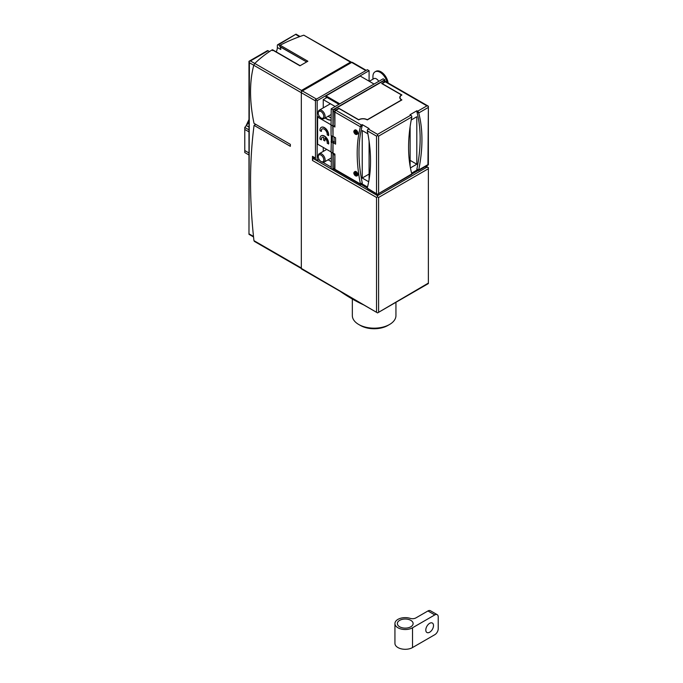 <?xml version="1.0" encoding="UTF-8"?>
<svg xmlns="http://www.w3.org/2000/svg" width="683" height="683" viewBox="0 0 683 683"><rect width="100%" height="100%" fill="white"/><g stroke="black" fill="none" stroke-linecap="round" stroke-linejoin="round"><path stroke-width="1.02" d="M355.408 134.209A2.083 1.204 60 0 1 353.939 131.657A2.083 1.204 60 0 1 355.408 130.812A2.083 1.204 60 0 1 356.876 133.356A2.083 1.204 60 0 1 355.408 134.209M355.408 175.753A2.083 1.204 60 0 1 353.939 173.209A2.083 1.204 60 0 1 355.408 172.355A2.083 1.204 60 0 1 356.876 174.908A2.083 1.204 60 0 1 355.408 175.753M301.323 268.393L377.562 312.908L301.621 269.059A1.451 0.837 120 0 1 301.323 268.393L301.323 92.709L253.769 65.252A135.755 78.374 -120 0 0 250.55 91.872A135.755 78.374 -120 0 0 254.008 123.358L290.352 144.344L290.352 146.324L254.067 125.373A513.044 296.209 -120 0 0 250.55 181.507A513.044 296.209 -120 0 0 253.948 240.647L254.793 241.133M254.067 125.373L255.775 124.383L290.352 144.344M253.769 65.252L254.793 63.468L250.43 60.958L248.979 61.299L249.406 62.734L253.769 65.252M362.229 124.613L362.229 125.689A135.695 78.34 -120 0 0 362.229 182.89L360.436 183.923A135.695 78.34 60 0 1 360.411 126.825L360.436 126.722A1.451 0.837 -60 0 1 361.461 125.057L362.229 124.613L369.085 128.566L368.316 129.01A1.451 0.837 120 0 0 367.292 130.675L367.309 130.812A135.695 78.34 60 0 1 370.536 161.162A135.695 78.34 60 0 1 367.283 187.885L367.283 187.97A1.451 0.837 120 0 0 367.591 188.636A1.451 0.837 120 0 0 367.744 188.696M276.214 51.865A7.265 4.2 120 0 0 277.349 47.494L280.773 49.475A7.265 4.2 120 0 0 279.928 46.7L306.633 61.94L279.791 46.444L280.167 45.232L307.871 61.231L299.939 65.807L272.227 49.816A135.217 78.067 -0 0 0 254.793 63.468L301.493 90.429L301.493 91.949M354.665 130.24A2.425 1.4 60 0 1 354.87 130.026A2.425 1.4 60 0 1 356.757 130.581A2.425 1.4 60 0 1 357.866 133.065A2.425 1.4 60 0 1 357.286 134.218A2.425 1.4 60 0 1 356.996 134.286M354.665 171.783A2.425 1.4 60 0 1 354.87 171.578A2.425 1.4 60 0 1 356.757 172.125A2.425 1.4 60 0 1 357.866 174.617A2.425 1.4 60 0 1 357.286 175.762A2.425 1.4 60 0 1 356.996 175.838M352.334 299.034L352.334 315.58A21.805 12.593 -0 0 0 358.72 324.485L360.436 325.475A19.389 11.193 -0 0 0 387.85 325.475L389.558 324.485A21.805 12.593 -0 0 0 395.944 315.58L395.944 302.296M321.3 135.763A6.053 3.5 60 0 1 321.386 135.712A6.053 3.5 60 0 1 326.056 137.334A6.053 3.5 60 0 1 328.694 143.43A6.053 3.5 60 0 1 328.677 143.917L327.208 143.268A4.243 2.45 60 0 0 324.886 138.051L324.886 140.937L323.597 140.194L323.597 137.309A4.243 2.45 60 0 0 322.12 137.385A4.243 2.45 60 0 0 321.241 139.332A4.243 2.45 60 0 0 321.275 139.844L321.445 139.742A4.243 2.45 -120 0 1 321.42 139.23A4.243 2.45 -120 0 1 322.214 137.343M321.275 139.844L319.986 139.093A6.053 3.5 60 0 1 319.96 138.589A6.053 3.5 60 0 1 321.215 135.815A6.053 3.5 60 0 1 325.885 137.437A6.053 3.5 60 0 1 328.523 143.532A6.053 3.5 60 0 1 328.506 144.011M321.3 127.354A6.062 3.5 60 0 1 321.386 127.303A6.062 3.5 60 0 1 326.056 128.925A6.062 3.5 60 0 1 328.702 135.029A6.062 3.5 60 0 1 328.677 135.507L327.208 134.858A4.243 2.45 60 0 0 327.242 134.38A4.243 2.45 60 0 0 325.39 130.112A4.243 2.45 60 0 0 322.12 128.976A4.243 2.45 60 0 0 321.241 130.923A4.243 2.45 60 0 0 321.275 131.435L321.445 131.332A4.243 2.45 -120 0 1 321.42 130.82A4.243 2.45 -120 0 1 322.214 128.933M321.275 131.435L319.977 130.684A6.062 3.5 60 0 1 319.96 130.18A6.062 3.5 60 0 1 321.215 127.405A6.062 3.5 60 0 1 325.885 129.027A6.062 3.5 60 0 1 328.523 135.123A6.062 3.5 60 0 1 328.506 135.61M354.665 132.323L354.776 131.153L355.373 132.024L355.826 131.759L356.261 133.731L354.776 133.381L354.665 132.323M354.665 173.866L354.776 172.705L355.373 173.567L355.826 173.303L356.261 175.283L354.776 174.925L354.665 173.866M410.124 166.182L410.124 126.662M277.349 47.494L277.349 45.42A1.451 0.837 60 0 1 277.648 44.754A1.451 0.837 60 0 1 278.374 44.822L279.774 45.633M319.063 159.429L317.168 160.522L315.461 159.532L315.461 99.684L367.369 69.709L369.085 70.699L369.085 81.183M426.312 166.353L428.369 167.54L428.369 283.573L428.369 167.54L426.909 167.198L378.595 195.09A1.451 0.837 180 0 1 376.538 195.09L313.497 158.695L313.497 157.406M366.259 70.358L352.419 62.366A1.451 0.837 -60 0 0 351.694 62.435L302.347 90.924A1.451 0.837 120 0 0 301.323 92.709L315.461 100.871M315.461 99.684L317.168 100.674L369.085 70.699M317.168 160.522L317.168 100.674M376.538 311.824L376.538 197.464L312.464 160.471L312.464 156.322A1.451 0.837 120 0 0 312.771 156.988L315.461 158.541M426.312 166.054L426.312 167.198A1.451 0.837 180 0 1 425.885 167.787L425.885 166.302M301.493 90.429L350.499 62.144L351.771 62.401L303.798 35.183A135.217 78.067 -0 0 0 280.167 45.232M325.996 98.053L325.996 95.876L360.265 76.086L374.053 84.052M312.464 160.471A1.451 0.837 -60 0 1 313.497 158.695M376.538 197.464L377.562 196.875L376.538 193.801M427.942 168.974L378.595 197.464L377.562 196.875M428.369 283.573L377.562 312.908L427.942 283.334M361.29 184.504L377.392 194.288L411.533 174.592A1.451 0.837 -120 0 0 411.832 174.028L411.806 173.934A135.695 78.34 -60 0 1 411.806 116.955L411.832 116.827A1.451 0.837 -120 0 0 410.807 115.162L410.039 114.718L416.886 110.757L417.663 111.209A1.451 0.837 60 0 1 418.679 112.874L416.886 111.833L416.886 110.757M411.815 174.131L417.851 170.648M416.886 170.118L416.886 169.042L418.679 170.076A1.451 0.837 60 0 1 418.389 170.63A1.451 0.837 60 0 1 417.663 170.562L416.886 170.118L411.61 173.166M367.514 187.014L362.229 183.966L360.889 184.734A1.451 0.837 -60 0 1 360.735 184.675A1.451 0.837 -60 0 1 360.436 184.009L360.436 183.923M339.946 291.189A167.19 96.525 -120 0 0 363.783 304.951M325.996 95.876L339.784 103.833M325.27 117.911L327.362 119.124A5.327 3.074 -0 0 0 331.221 120.02M318.457 159.779L319.977 160.659M322.846 162.315L331.221 167.147M417.663 111.209L426.909 105.865L428.369 106.215L386.006 81.755A1.451 0.837 120 0 0 385.28 81.823L382.198 83.608L401.903 94.98A5.814 3.355 -0 0 0 400.025 97.456A5.814 3.355 -0 0 0 401.894 99.923L367.283 119.909A5.814 3.355 -0 0 0 358.72 119.909L339.016 108.537L335.934 110.313A1.451 0.837 120 0 0 334.901 112.097L334.901 127.029L333.022 125.945L333.022 136.335L335.592 137.812L335.592 144.147L333.022 142.662L333.022 153.052L334.901 154.136L334.901 169.273A1.451 0.837 120 0 0 335.208 169.939A1.451 0.837 120 0 0 335.362 169.999M362.229 182.89L362.229 183.966M367.898 133.817L362.229 130.547L362.229 178.024L368.683 181.755M369.085 179.527L369.085 141.108M377.392 194.288L411.806 173.934M416.886 169.042A135.695 78.34 120 0 0 416.886 111.833M411.226 119.969L416.801 116.742L416.801 164.227L410.432 167.907M418.679 112.874L418.713 112.968A135.695 78.34 -60 0 1 418.713 169.947L418.679 170.076M418.713 169.947L427.942 164.62L428.369 106.215L428.369 164.868L427.942 164.62L428.352 164.868L418.389 170.63M272.227 49.816L272.577 50.61M334.901 125.254L334.559 111.901A1.451 0.837 -60 0 1 335.592 110.117L338.845 108.238L358.72 119.713A6.062 3.5 180 0 1 367.283 119.713L401.553 99.931A6.062 3.5 180 0 1 399.777 97.456A6.062 3.5 180 0 1 401.553 94.98L381.677 83.505L384.93 81.627A1.451 0.837 -60 0 1 385.664 81.559A1.451 0.837 -60 0 1 385.81 81.695M333.022 125.945L331.05 125.109L331.221 108.785L383.137 78.81L384.845 79.8L384.845 81.089M325.099 118.014L327.362 119.32A5.327 3.074 -0 0 0 331.221 120.217M331.05 151.916L317.595 144.147L317.595 117.041L319.192 116.119M333.791 169.128L332.937 169.623L331.221 168.633L331.392 152.411M335.054 169.802A1.451 0.837 -60 0 1 334.858 169.743A1.451 0.837 -60 0 1 334.559 169.077L334.901 155.126M334.858 169.743L333.492 168.949A1.451 0.837 -60 0 1 333.193 168.283L333.193 153.351L331.221 152.505M410.124 160.368L416.801 164.227M369.085 174.071L362.229 178.024M360.436 126.722L362.229 125.689M253.547 236.95L248.979 234.312L249.406 62.734M269.503 51.575L268.095 50.755A1.451 0.837 -120 0 0 267.369 50.687L248.979 61.299L248.979 234.312M300.05 36.481L296.012 34.15L278.374 44.822M331.221 108.785L332.937 109.775L384.845 79.8M331.221 125.006L332.937 125.996L332.937 109.775M332.937 125.996L333.535 126.048A1.451 0.837 60 0 0 334.26 126.116L334.901 125.749M317.595 117.041L331.221 124.904M325.057 138.197L324.886 140.937M334.047 136.924L334.047 142.073L332.331 141.082L331.306 141.671L331.306 135.644M333.022 153.052L331.05 152.207L331.306 141.671M332.937 169.623L332.937 153.496M334.559 155.323A1.451 0.837 60 0 0 333.535 153.547L333.193 153.351M368.316 129.01L377.562 134.355L377.562 135.541L378.595 136.13L378.595 193.11M376.538 193.315L376.538 136.13L377.562 135.541M333.022 142.662L332.758 153.197M332.758 126.09L333.022 136.335M358.72 324.485A21.805 12.593 -0 0 0 389.558 324.485L387.85 325.475M385.664 81.559L384.29 80.765A1.451 0.837 120 0 0 383.564 80.842L334.218 109.323L335.592 110.117M333.193 125.843L333.193 111.107A1.451 0.837 -60 0 1 334.218 109.323M334.559 125.45A1.451 0.837 60 0 1 334.26 126.116M332.758 136.48L331.05 135.49L331.05 125.109M332.758 142.815L331.05 141.825M334.047 142.073L335.592 142.073M248.979 152.966L244.779 150.542L244.779 129.446L248.979 131.87M248.979 127.098L246.29 125.544L248.979 122.206L244.779 127.431L248.979 129.855M332.331 136.233L332.331 141.082M355.826 131.759L355.373 132.024L355.826 131.759M354.776 131.153L354.332 131.409M355.058 132.203L355.809 132.784L355.049 133.219M355.826 173.303L355.373 173.567L355.826 173.303M354.776 172.705L354.332 172.953M355.058 173.747L355.809 174.327L355.049 174.771M248.979 154.981L244.779 152.557L244.779 127.431M369.29 81.303L373.942 78.622A4.849 2.8 60 0 1 376.367 78.861A4.849 2.8 60 0 1 378.749 81.345M372.944 79.202L372.944 76.487A10.177 5.874 60 0 1 375.052 71.826A10.177 5.874 60 0 1 380.141 72.33A10.177 5.874 60 0 1 387.056 82.361M321.676 118.347L321.027 117.971A3.927 2.262 -120 0 0 323.802 116.366A3.927 2.262 -120 0 0 321.027 111.56A3.927 2.262 -120 0 0 318.252 113.165A3.927 2.262 -120 0 0 321.027 117.971L321.676 118.347A4.849 2.8 60 0 0 324.101 118.586L331.221 114.479M318.252 113.165L318.252 112.413A4.849 2.8 60 0 1 319.251 110.194A4.849 2.8 60 0 1 321.676 110.433A4.849 2.8 60 0 1 324.843 114.701A4.849 2.8 60 0 1 324.101 118.586M375.052 71.826L375.906 71.331A10.177 5.874 60 0 1 380.994 71.835A10.177 5.874 60 0 1 388.106 82.967M335.157 106.505L323.255 99.633L323.255 107.888M323.255 99.633L327.02 97.456L338.93 104.328M328.096 116.281L331.221 118.082M323.255 147.408L323.255 151.413M328.096 159.805L331.221 161.606M321.676 161.871L321.027 161.495A3.927 2.262 -120 0 0 323.802 159.899A3.927 2.262 -120 0 0 321.027 155.092A3.927 2.262 -120 0 0 318.252 156.689A3.927 2.262 -120 0 0 321.027 161.495L321.676 161.871A4.849 2.8 60 0 0 324.101 162.11L331.221 158.004M318.252 156.689L318.252 155.937A4.849 2.8 60 0 1 319.251 153.718A4.849 2.8 60 0 1 321.676 153.957A4.849 2.8 60 0 1 324.843 158.234A4.849 2.8 60 0 1 324.101 162.11M429.65 623.323A5.455 3.15 -60 0 1 432.382 623.058A5.455 3.15 -60 0 1 433.218 627.421A5.455 3.15 -60 0 1 429.65 632.227A5.455 3.15 -60 0 1 426.926 632.501A5.455 3.15 -60 0 1 426.09 628.129A5.455 3.15 -60 0 1 429.65 623.323M410.807 626.789A7.872 4.55 0 0 0 413.113 623.57A7.872 4.55 0 0 0 408.255 619.37A7.872 4.55 0 0 0 399.666 620.36A7.872 4.55 0 0 0 397.361 623.57A7.872 4.55 0 0 0 402.227 627.771A7.872 4.55 0 0 0 410.807 626.789M412.523 627.779L434.789 614.913L427.942 610.961L415.947 617.884A4.849 2.8 180 0 1 410.193 618.363A10.296 5.942 0 0 0 394.936 623.57A10.296 5.942 0 0 0 401.297 629.069A10.296 5.942 0 0 0 412.523 627.779L412.523 647.561L434.789 634.703A4.849 2.8 120 0 0 438.221 628.77L438.221 616.894A4.849 2.8 120 0 0 437.214 614.674A4.849 2.8 120 0 0 434.789 614.913M394.936 623.57L394.936 643.36A10.296 5.942 0 0 0 401.297 648.85A10.296 5.942 0 0 0 412.523 647.561M427.942 610.961A4.849 2.8 -60 0 1 430.367 610.722L437.214 614.674M353.999 131.213A2.365 1.366 60 0 1 354.409 130.359A2.365 1.366 60 0 1 355.655 130.436A2.365 1.366 60 0 1 357.329 133.33A2.365 1.366 60 0 1 356.765 134.449A2.365 1.366 60 0 1 355.826 134.38M353.999 172.756A2.365 1.366 60 0 1 354.409 171.911A2.365 1.366 60 0 1 355.655 171.979A2.365 1.366 60 0 1 357.329 174.874A2.365 1.366 60 0 1 356.765 175.992A2.365 1.366 60 0 1 355.826 175.924M355.049 131.836L354.614 132.092M355.049 173.38L354.614 173.636M426.312 166.848L426.909 167.198M351.694 62.435L365.832 70.597M312.464 156.322L315.461 158.046M302.347 90.924L316.485 99.086M378.595 197.464L378.595 311.824M253.948 240.647L301.323 268.001M378.595 193.605L378.595 195.09L377.562 195.688M350.499 62.144L303.798 35.183M360.436 184.009L334.901 169.273M253.487 236.42L249.406 234.064M333.193 168.283L334.559 169.077M377.562 134.355L410.807 115.162M426.909 105.865L385.28 81.823M335.934 110.313L361.461 125.057M360.411 126.825L334.901 112.097M376.538 136.13L367.309 130.812M411.806 116.955L378.595 136.13M427.942 107.649L418.713 112.968M268.095 50.755L250.43 60.958M299.53 36.677L296.012 34.645M383.564 80.842L384.93 81.627M333.193 111.107L334.559 111.901M355.373 133.407L355.809 133.151M355.373 174.95L355.809 174.703M354.87 130.026L354.409 130.359C353.359 131.341 353.717 132.647 355.476 134.295L357.286 134.218M354.87 171.578L354.409 171.911C353.359 172.884 353.717 174.199 355.476 175.847L357.286 175.762M301.323 268.496L254.264 241.321M335.208 169.939L360.735 184.675M367.591 188.636L377.34 194.262M272.577 49.774L300.144 65.688M400.025 98.437L400.025 97.456M296.012 34.15L277.648 44.754M244.779 136.788L244.779 130.94M245.965 125.954L248.979 119.568M319.251 110.194L330.401 103.756M319.251 153.718L326.713 149.415"/></g></svg>
